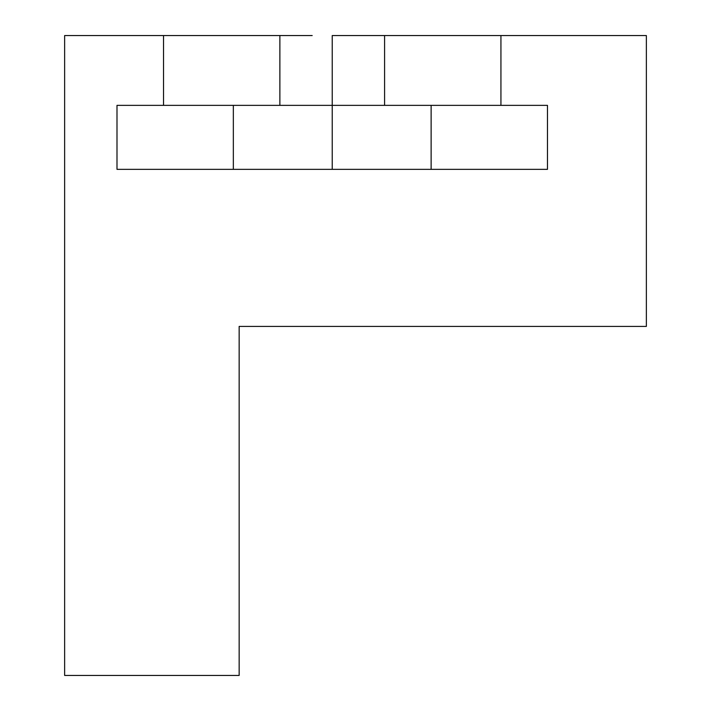 <?xml version="1.0" encoding="UTF-8"?>
<svg xmlns="http://www.w3.org/2000/svg" width="711" height="711" viewBox="0 0 711 711"><rect width="100%" height="100%" fill="white"/><g stroke="black" fill="none" stroke-linecap="round" stroke-linejoin="round"><path stroke-width="1.07" d="M384.589 105.361L384.589 35.55L500.935 35.55L384.589 35.55L384.589 105.361L500.935 105.361L500.935 35.55L646.361 35.55L500.935 35.55L500.935 105.361L312.191 105.361M279.876 35.55L279.876 105.361L116.995 105.361L116.995 169.351L547.47 169.351L547.47 105.361L500.935 105.361L547.47 105.361L547.47 169.351L116.995 169.351L116.995 105.361L163.53 105.361L163.53 35.55L64.639 35.55L64.639 675.45L239.154 675.45L239.154 326.411L646.361 326.411L646.361 35.55L646.361 326.411L239.154 326.411L239.154 675.45L64.639 675.45L64.639 35.55L163.53 35.55L163.53 105.361L279.876 105.361L279.876 35.55L163.53 35.55L312.191 35.55M352.265 35.55L332.233 35.55L332.233 105.361L332.233 35.55L384.589 35.55M352.265 105.361L279.876 105.361M233.341 105.361L233.341 169.351L233.341 105.361M431.124 169.351L431.124 105.361L431.124 169.351M332.233 105.361L332.233 169.351L332.233 105.361"/></g></svg>
